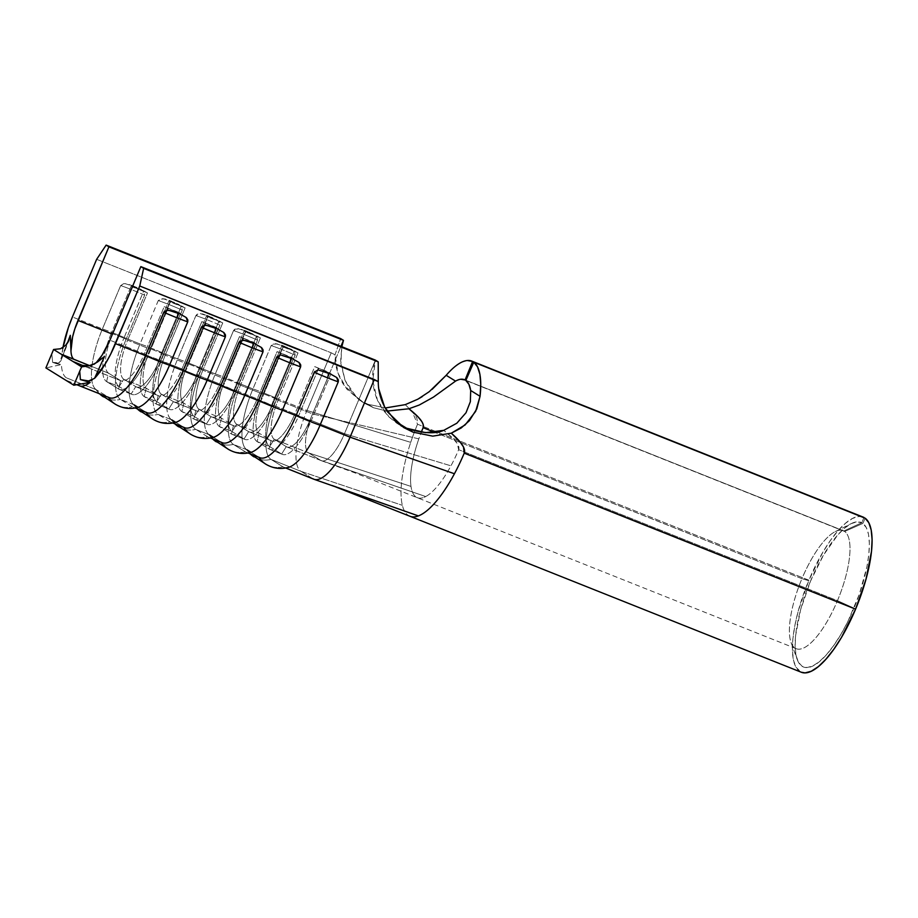 <?xml version="1.0" encoding="UTF-8"?>
<svg xmlns="http://www.w3.org/2000/svg" width="918" height="918" viewBox="0 0 918 918"><rect width="100%" height="100%" fill="white"/><g stroke="black" fill="none" stroke-linecap="round" stroke-linejoin="round"><path stroke-width="0.69" stroke-dasharray="4.59 3.44" d="M144.654 295.137A23.925 1.297 22.8 0 0 131.458 289.606A4.28 1.388 111.7 0 1 134.235 286.37A4.28 1.388 111.7 0 1 134.303 286.405L140.97 289.342L143.839 291.614L144.654 295.137L126.432 338.501A23.925 1.297 22.8 0 0 113.224 332.97L131.458 289.606A23.925 1.297 -157.2 0 1 144.654 295.137L126.432 338.501L140.052 343.929A55.677 18.062 -68.3 0 0 134.074 404.815L120.453 399.387A55.677 18.062 111.7 0 1 126.432 338.501L140.052 343.929L158.275 300.565L159.571 299.165L165.056 298.935L178.608 304.34L181.466 306.612L182.28 310.135A23.925 1.297 22.8 0 0 169.084 304.604A4.28 1.388 111.7 0 1 171.861 301.368A4.28 1.388 111.7 0 1 171.941 301.402A4.28 1.388 -68.3 0 0 171.861 301.368A4.28 1.388 -68.3 0 0 169.084 304.604A23.925 1.297 -157.2 0 1 182.28 310.135L164.058 353.499A23.925 1.297 22.8 0 0 150.862 347.968L169.084 304.604L150.862 347.968A23.925 1.297 -157.2 0 1 164.058 353.499L177.679 358.927A55.677 18.062 -68.3 0 0 171.7 419.813L158.08 414.385A55.677 18.062 111.7 0 1 164.058 353.499L177.679 358.927L195.913 315.562L197.209 314.163L202.683 313.933L216.235 319.338L219.104 321.61L219.918 325.133A23.925 1.297 22.8 0 0 206.711 319.602A4.28 1.388 111.7 0 1 209.488 316.366A4.28 1.388 111.7 0 1 209.568 316.412A4.28 1.388 -68.3 0 0 209.488 316.366A4.28 1.388 -68.3 0 0 206.711 319.602A23.925 1.297 -157.2 0 1 219.918 325.133L201.685 368.497A23.925 1.297 22.8 0 0 188.488 362.966L206.711 319.602L188.488 362.966A23.925 1.297 -157.2 0 1 201.685 368.497L215.317 373.924A55.677 18.062 -68.3 0 0 209.338 434.811L195.706 429.383A55.677 18.062 111.7 0 1 201.685 368.497L215.317 373.924L233.539 330.56L234.836 329.16L240.321 328.942L253.861 334.336L256.73 336.608L257.545 340.13A23.925 1.297 22.8 0 0 244.349 334.611A4.28 1.388 111.7 0 1 247.126 331.364A4.28 1.388 111.7 0 1 247.194 331.409A4.28 1.388 -68.3 0 0 247.126 331.364A4.28 1.388 -68.3 0 0 244.349 334.611A23.925 1.297 -157.2 0 1 257.545 340.13L239.323 383.494A23.925 1.297 22.8 0 0 226.115 377.964L244.349 334.611L226.115 377.964A23.925 1.297 -157.2 0 1 239.323 383.494L252.943 388.922A55.677 18.062 -68.3 0 0 246.965 449.809L233.344 444.381A55.677 18.062 111.7 0 1 239.323 383.494L252.943 388.922L271.166 345.558L272.462 344.17L277.947 343.94L291.499 349.333L294.357 351.605L295.171 355.128A23.925 1.297 22.8 0 0 281.975 349.609A4.28 1.388 111.7 0 1 284.752 346.361A4.28 1.388 111.7 0 1 284.832 346.407A4.28 1.388 -68.3 0 0 284.752 346.361A4.28 1.388 -68.3 0 0 281.975 349.609A23.925 1.297 -157.2 0 1 295.171 355.128L276.949 398.492A23.925 1.297 22.8 0 0 263.753 392.973L281.975 349.609L263.753 392.973A23.925 1.297 -157.2 0 1 276.949 398.492L306.968 410.461A55.677 18.062 -68.3 0 0 300.989 471.347L270.971 459.379A55.677 18.062 111.7 0 1 276.949 398.492L306.968 410.461L410.713 442.361A83.504 27.081 111.7 0 1 417.541 424.219L808.896 580.21A83.504 27.081 -68.3 0 0 801.322 672.251M186.951 318.328L184.093 316.056L177.403 313.107L180.8 314.484M224.589 333.326L221.72 331.054L215.042 328.105L218.427 329.482M262.215 348.324L259.358 346.052L252.668 343.114L256.065 344.479M299.842 363.321L296.984 361.049L290.295 358.112L293.691 359.477M337.48 378.331L334.611 376.047L327.933 373.11L331.318 374.475M403.69 427.547L389.094 417.059L377.539 400.535C371.847 386.662 371.136 373.19 375.416 360.12L344.479 433.698L450.945 465.828A63.526 20.609 111.7 0 1 425.722 496.546L320.692 460.366L425.722 496.546A63.526 20.609 111.7 0 1 417.334 497.682A63.526 20.609 111.7 0 1 411.012 486.425L308.723 452.953L411.012 486.425A63.526 20.609 111.7 0 1 418.826 438.861L312.556 413.915L340.945 346.373L312.556 413.915L278.131 400.202L312.556 413.915A35.687 11.578 -68.3 0 0 308.723 452.953L274.298 439.229L308.723 452.953L320.692 460.366L286.267 446.653L320.692 460.366A35.687 11.578 -68.3 0 0 321.575 460.767A35.687 11.578 -68.3 0 0 344.479 433.698L310.054 419.974A35.687 11.578 111.7 0 1 286.864 446.951A35.687 11.578 111.7 0 1 286.267 446.653L274.298 439.229A35.687 11.578 111.7 0 1 278.131 400.202L298.017 352.891L282.813 346.832L262.938 394.143L240.505 385.204L262.938 394.143A35.687 11.578 -68.3 0 0 259.106 433.17L236.672 424.231L259.106 433.17L271.074 440.594L248.64 431.644L271.074 440.594A35.687 11.578 -68.3 0 0 271.671 440.892A35.687 11.578 -68.3 0 0 294.862 413.926L272.428 404.976A35.687 11.578 111.7 0 1 249.237 431.953A35.687 11.578 111.7 0 1 248.64 431.644L236.672 424.231A35.687 11.578 111.7 0 1 240.505 385.204L260.391 337.893L245.186 331.834L225.3 379.145L202.867 370.206L225.3 379.145A35.687 11.578 -68.3 0 0 221.468 418.172L199.034 409.233L221.468 418.172L233.447 425.596L211.014 416.646L233.447 425.596A35.687 11.578 -68.3 0 0 234.033 425.895A35.687 11.578 -68.3 0 0 257.224 398.917L234.801 389.978A35.687 11.578 111.7 0 1 211.61 416.956A35.687 11.578 111.7 0 1 211.014 416.646L199.034 409.233A35.687 11.578 111.7 0 1 202.867 370.206L222.753 322.895L207.56 316.836L187.674 364.148L165.24 355.197L187.674 364.148A35.687 11.578 -68.3 0 0 183.841 403.174L161.407 394.235L183.841 403.174L195.809 410.587L173.376 401.648L195.809 410.587A35.687 11.578 -68.3 0 0 196.406 410.897A35.687 11.578 -68.3 0 0 219.597 383.919L197.163 374.98A35.687 11.578 111.7 0 1 173.972 401.946A35.687 11.578 111.7 0 1 173.376 401.648L161.407 394.235A35.687 11.578 111.7 0 1 165.24 355.197L185.126 307.897L169.922 301.838L150.047 349.138L127.613 340.199A35.687 11.578 -68.3 0 0 123.781 379.237L119.133 386.593L106.591 381.59A44.248 14.355 111.7 0 1 111.342 333.188L112.409 334.141L111.342 333.188A44.248 14.355 -68.3 0 0 106.591 381.59L118.56 389.002L131.113 394.006L119.133 386.593L131.113 394.006L135.749 386.65L123.781 379.237A35.687 11.578 111.7 0 1 127.613 340.199L150.047 349.138A35.687 11.578 -68.3 0 0 146.214 388.176L123.781 379.237L119.133 386.593L106.591 381.59L108.576 373.178L120.556 380.591L118.56 389.002L131.113 394.006A44.248 14.355 -68.3 0 0 131.848 394.384A44.248 14.355 -68.3 0 0 160.604 360.935A44.248 14.355 111.7 0 1 131.113 394.006L135.749 386.65L123.781 379.237L146.214 388.176L158.183 395.589L135.749 386.65A35.687 11.578 -68.3 0 0 159.537 359.982L148.062 355.932A44.248 14.355 111.7 0 1 119.306 389.381A44.248 14.355 111.7 0 1 118.56 389.002A44.248 14.355 -68.3 0 0 148.062 355.932L144.333 353.923L164.219 306.623L180.49 313.635L160.604 360.935L180.49 313.635L179.423 312.682L159.537 359.982A35.687 11.578 111.7 0 1 136.346 386.948A35.687 11.578 111.7 0 1 135.749 386.65L158.183 395.589A35.687 11.578 -68.3 0 0 158.78 395.899A35.687 11.578 -68.3 0 0 181.971 368.921L148.062 355.932L167.248 310.273L148.062 355.932L144.333 353.923A35.687 11.578 111.7 0 1 120.556 380.591L118.56 389.002L106.591 381.59L108.576 373.178A35.687 11.578 111.7 0 1 111.204 337.124A35.687 11.578 -68.3 0 0 108.576 373.178L89.528 365.582L108.576 373.178L120.556 380.591L86.131 366.879A35.687 11.578 111.7 0 0 86.717 367.177A35.687 11.578 111.7 0 0 93.67 365.031L96.069 362.862A35.687 11.578 111.7 0 1 93.67 365.031A35.687 11.578 111.7 0 1 86.728 367.177A35.687 11.578 111.7 0 1 86.131 366.879L120.556 380.591A35.687 11.578 -68.3 0 0 121.142 380.89A35.687 11.578 -68.3 0 0 144.333 353.923L109.919 340.199L144.333 353.923L164.219 306.623L179.423 312.682L159.537 359.982L181.971 368.921L201.857 321.621L217.05 327.68L197.163 374.98L219.597 383.919L239.483 336.619L254.676 342.678L234.801 389.978L257.224 398.917L277.11 351.617L292.314 357.676L272.428 404.976L294.862 413.926L314.748 366.615L329.941 372.674L310.054 419.974L344.479 433.698L450.945 465.828A63.526 20.609 111.7 0 0 458.644 449.682L457.267 443.589L453.251 438.689L443.761 430.347C455.294 439.412 460.262 445.861 458.644 449.682L837.457 600.682A63.526 20.609 -68.3 0 0 844.675 531.465L862.874 523.409L866.34 527.666L868.531 534.414L869.369 543.399L868.83 554.3L866.936 566.716L859.374 594.141L847.704 621.865L840.819 634.533L833.601 645.664L826.338 654.844L819.292 661.706L812.751 665.998L806.968 667.547L802.137 666.296L798.476 662.291L796.113 655.681L795.126 646.731L795.573 635.784L800.634 609.632L810.491 581.197L823.446 555.195L837.698 535.022L844.663 528.091L851.147 523.639L856.942 521.849L861.807 522.755L863.872 517.695L861.807 522.755L843.871 530.971L465.931 380.327L843.871 530.971A63.526 20.609 -68.3 0 0 843.217 530.673A63.526 20.609 -68.3 0 0 801.942 578.673L434.616 432.263L801.942 578.673A63.526 20.609 111.7 0 1 835.231 531.625A63.526 20.609 111.7 0 1 843.871 530.971L861.807 522.755A77.8 25.234 -68.3 0 0 851.261 523.581A77.8 25.234 -68.3 0 0 810.491 581.197L801.942 578.673A63.526 20.609 -68.3 0 0 796.181 648.682A63.526 20.609 -68.3 0 0 837.457 600.682A63.526 20.609 111.7 0 1 791.041 642.497A63.526 20.609 111.7 0 1 801.942 578.673L810.491 581.197A77.8 25.234 -68.3 0 0 797.145 659.365A77.8 25.234 -68.3 0 0 853.992 608.152L837.457 600.682L458.644 449.682A63.526 20.609 111.7 0 1 450.945 465.828A63.526 20.609 111.7 0 1 425.722 496.546A63.526 20.609 111.7 0 1 417.369 497.694A63.526 20.609 111.7 0 1 411.012 486.425A63.526 20.609 111.7 0 1 418.826 438.861A63.526 20.609 111.7 0 1 421.259 432.286A63.526 20.609 111.7 0 0 418.826 438.861L312.556 413.915A35.687 11.578 -68.3 0 0 308.723 452.953L320.692 460.366A35.687 11.578 -68.3 0 0 321.289 460.664A35.687 11.578 -68.3 0 0 344.479 433.698L375.416 360.12L372.765 380.66L377.539 400.535L382.531 409.336L389.094 417.059L396.932 423.336L405.905 428.075M409.967 516.26A83.504 27.081 111.7 0 1 402.371 505.336A83.504 27.081 111.7 0 1 410.713 442.361A83.504 27.081 -68.3 0 0 402.371 505.336A83.504 27.081 -68.3 0 0 409.91 516.237M92.064 380.098L94.554 378.342M68.276 341.645L68.85 340.498M67.416 343.068L60.898 360.797L59.177 362.725L52.67 362.426L51.787 353.889L52.67 362.426L56.308 363.287L59.177 362.725L67.416 343.068M69.55 338.868L60.898 360.797M62.952 347.589L61.563 357.905A55.677 18.062 111.7 0 1 62.952 347.589M57.157 363.872L52.67 362.426L61.437 364.595L57.157 363.872M66.429 377.849A55.677 18.062 111.7 0 1 61.437 364.595L45.9 367.911L61.437 364.595A55.677 18.062 -68.3 0 0 66.429 377.849L96.447 389.817L66.429 377.849M137.034 287.495L124.986 283.57L120.648 285.567A23.925 1.297 -157.2 0 1 131.458 289.606A23.925 1.297 22.8 0 0 120.648 285.567L102.426 328.931A23.925 1.297 -157.2 0 1 113.224 332.97A23.925 1.297 22.8 0 0 102.426 328.931L72.407 316.962L102.426 328.931A55.677 18.062 -68.3 0 0 91.777 380.224A55.677 18.062 -68.3 0 0 96.447 389.817A23.925 22.594 121.8 0 0 99.614 393.822A23.925 22.594 -58.2 0 1 96.447 389.817A55.677 18.062 111.7 0 1 93.82 386.948A55.677 18.062 111.7 0 1 102.426 328.931L120.648 285.567L123.746 283.616L127.43 283.937L134.303 286.405A4.28 1.388 -68.3 0 0 134.235 286.37A4.28 1.388 -68.3 0 0 131.458 289.606L113.224 332.97A23.925 1.297 -157.2 0 1 126.432 338.501A55.677 18.062 -68.3 0 0 120.453 399.387L132.422 406.8L146.042 412.228L138.125 407.328L146.042 412.228A55.677 18.062 -68.3 0 0 146.972 412.698M108.496 397.368A23.925 22.594 -58.2 0 1 108.416 397.23L65.35 379.96L108.416 397.23L96.447 389.817L108.416 397.23A55.677 18.062 -68.3 0 0 109.345 397.701M174.661 302.504L162.612 298.568L158.275 300.565A23.925 1.297 -157.2 0 1 169.084 304.604A23.925 1.297 22.8 0 0 158.275 300.565L140.052 343.929A23.925 1.297 -157.2 0 1 150.862 347.968A23.925 1.297 22.8 0 0 140.052 343.929A55.677 18.062 111.7 0 0 131.446 401.946A55.677 18.062 111.7 0 0 134.074 404.815A23.925 22.594 121.8 0 0 137.241 408.82A23.925 22.594 -58.2 0 1 134.074 404.815L120.453 399.387L132.422 406.8L146.042 412.228A23.925 22.594 -58.2 0 0 146.123 412.366M138.285 407.271A55.677 18.062 111.7 0 1 133.351 407.271A55.677 18.062 111.7 0 1 132.422 406.8A55.677 18.062 -68.3 0 0 138.285 407.271M212.287 317.502L200.25 313.566L195.913 315.562A23.925 1.297 -157.2 0 1 206.711 319.602A23.925 1.297 22.8 0 0 195.913 315.562L177.679 358.927A23.925 1.297 -157.2 0 1 188.488 362.966A23.925 1.297 22.8 0 0 177.679 358.927A55.677 18.062 111.7 0 0 169.073 416.944A55.677 18.062 111.7 0 0 171.7 419.813A23.925 22.594 121.8 0 0 174.868 423.818A23.925 22.594 -58.2 0 1 171.7 419.813L158.08 414.385L170.048 421.798L183.68 427.237L175.751 422.326L183.68 427.237A55.677 18.062 -68.3 0 0 184.598 427.696M153.134 419.331A23.925 22.594 121.8 0 0 170.048 421.798A55.677 18.062 -68.3 0 0 175.912 422.269A55.677 18.062 111.7 0 1 170.977 422.269A55.677 18.062 111.7 0 1 170.048 421.798L183.68 427.237A23.925 22.594 -58.2 0 0 183.761 427.363M287.552 347.497L275.503 343.561L271.166 345.558A23.925 1.297 -157.2 0 1 281.975 349.609A23.925 1.297 22.8 0 0 271.166 345.558L252.943 388.922A23.925 1.297 -157.2 0 1 263.753 392.973A23.925 1.297 22.8 0 0 252.943 388.922A55.677 18.062 111.7 0 0 244.337 446.94A55.677 18.062 111.7 0 0 246.965 449.809A23.925 22.594 121.8 0 0 250.132 453.825A23.925 22.594 -58.2 0 1 246.965 449.809L233.344 444.381L245.313 451.805L258.933 457.233L251.016 452.322L258.933 457.233A55.677 18.062 -68.3 0 0 259.863 457.703M295.171 355.128L276.949 398.492A55.677 18.062 -68.3 0 0 270.971 459.379A23.925 22.594 -58.2 0 1 254.056 456.912A23.925 22.594 -58.2 0 1 253.965 456.854A23.925 22.594 121.8 0 0 270.971 459.379L282.939 466.803A23.925 22.594 -58.2 0 1 266.025 464.324A23.925 22.594 121.8 0 0 282.939 466.803A55.677 18.062 -68.3 0 0 288.803 467.273A55.677 18.062 111.7 0 1 283.869 467.273A55.677 18.062 111.7 0 1 282.939 466.803L312.958 478.76L300.989 471.347L270.971 459.379L282.939 466.803L312.958 478.76A55.677 18.062 -68.3 0 0 313.887 479.23M257.545 340.13L239.323 383.494A55.677 18.062 -68.3 0 0 233.344 444.381A23.925 22.594 -58.2 0 1 216.43 441.914A23.925 22.594 -58.2 0 1 216.338 441.856A23.925 22.594 121.8 0 0 233.344 444.381L245.313 451.805A23.925 22.594 -58.2 0 1 228.398 449.327A23.925 22.594 121.8 0 0 245.313 451.805A55.677 18.062 -68.3 0 0 251.176 452.276A55.677 18.062 111.7 0 1 246.242 452.264A55.677 18.062 111.7 0 1 245.313 451.805L258.933 457.233A23.925 22.594 -58.2 0 0 259.014 457.359M249.925 332.5L237.877 328.564L233.539 330.56A23.925 1.297 -157.2 0 1 244.349 334.611A23.925 1.297 22.8 0 0 233.539 330.56L215.317 373.924A23.925 1.297 -157.2 0 1 226.115 377.964A23.925 1.297 22.8 0 0 215.317 373.924A55.677 18.062 111.7 0 0 206.711 431.942A55.677 18.062 111.7 0 0 209.338 434.811A23.925 22.594 121.8 0 0 212.506 438.827A23.925 22.594 -58.2 0 1 209.338 434.811L195.706 429.383L207.686 436.796L221.307 442.235L213.378 437.324L221.307 442.235A55.677 18.062 -68.3 0 0 222.236 442.705M190.772 434.329A23.925 22.594 121.8 0 0 207.686 436.796A55.677 18.062 -68.3 0 0 213.55 437.278A55.677 18.062 111.7 0 1 208.615 437.266A55.677 18.062 111.7 0 1 207.686 436.796L221.307 442.235A23.925 22.594 -58.2 0 0 221.387 442.361M86.131 366.879L83.171 365.662L86.131 366.879M844.675 531.465L465.862 380.477L844.675 531.465A63.526 20.609 111.7 0 1 837.457 600.682L853.992 608.152A77.8 25.234 -68.3 0 0 862.874 523.409L865.135 518.188L862.874 523.409L844.675 531.465M863.161 517.098A83.504 27.081 -68.3 0 0 808.896 580.21L417.541 424.219L412.079 411.344L405.24 404.654L419.618 398.205M422.234 396.61L432.126 389.358M467.273 360.51L460.928 362.576L453.802 367.567L446.182 375.301M455.546 381.108L460.733 379.249M862.323 516.823L858.732 516.501L852.524 518.441L845.558 523.214L838.088 530.65L830.411 540.472L822.803 552.303L808.896 580.21L798.316 610.734L794.885 625.353L792.888 638.802L792.406 650.552L793.462 660.157L795.998 667.248L801.23 672.217M312.958 478.76L332.259 485.565L312.958 478.76L300.989 471.347L402.371 505.336L300.989 471.347A55.677 18.062 111.7 0 1 306.968 410.461L331.203 352.81L335.024 354.796L337.985 373.098L346.683 388.945L360.166 400.569M405.24 404.654L412.09 411.344L416.898 418.149L417.541 424.219A83.504 27.081 -68.3 0 0 410.713 442.361L306.968 410.461L331.203 352.81L335.024 354.796L340.693 338.604L335.024 354.796C334.818 364.951 337.652 374.877 343.527 384.573L359.11 399.927L368.084 404.322L385.652 407.913L368.084 404.322L373.672 407.787L363.643 402.715L356.069 396.599L349.827 389.106L345.053 380.419L340.658 360.808L341.817 346.717L340.842 363.574L345.053 380.419L356.069 396.599L364.698 403.392L359.11 399.927M368.084 404.322L373.672 407.787L386.983 411.103L373.672 407.787L364.698 403.392M127.613 340.199L147.5 292.899L132.341 286.852L147.5 292.899L127.613 340.199L123.884 338.191L127.613 340.199M96.642 259.312L331.203 352.81L96.642 259.312M182.28 310.135L164.058 353.499A55.677 18.062 -68.3 0 0 158.08 414.385L170.048 421.798A23.925 22.594 -58.2 0 1 153.042 419.274M219.918 325.133L201.685 368.497A55.677 18.062 -68.3 0 0 195.706 429.383L207.686 436.796A23.925 22.594 -58.2 0 1 190.68 434.271M234.801 389.978L235.869 390.93L255.743 343.63L254.676 342.678L234.801 389.978L235.869 390.93L219.597 383.919L239.483 336.619L255.743 343.63L235.869 390.93A44.248 14.355 111.7 0 1 206.366 424.001L211.014 416.646A35.687 11.578 -68.3 0 0 234.801 389.978M242.513 340.28L223.315 385.939L242.513 340.28M195.809 410.587L193.824 419.01A44.248 14.355 -68.3 0 0 223.315 385.939L219.597 383.919A35.687 11.578 111.7 0 1 195.809 410.587L193.824 419.01L206.366 424.001A44.248 14.355 -68.3 0 0 207.112 424.38A44.248 14.355 -68.3 0 0 235.869 390.93L223.315 385.939A44.248 14.355 111.7 0 1 194.559 419.377A44.248 14.355 111.7 0 1 193.824 419.01L181.856 411.585L183.841 403.174L195.809 410.587M199.034 409.233L194.398 416.588L206.366 424.001L211.014 416.646L199.034 409.233L194.398 416.588L181.856 411.585L193.824 419.01L206.366 424.001L194.398 416.588A44.248 14.355 111.7 0 1 199.149 368.187L202.867 370.206A35.687 11.578 -68.3 0 0 199.034 409.233M187.674 364.148L186.606 363.184A44.248 14.355 -68.3 0 0 181.856 411.585L183.841 403.174A35.687 11.578 111.7 0 1 187.674 364.148L207.56 316.836L206.493 315.884L219.035 320.887L199.149 368.187A44.248 14.355 -68.3 0 0 194.398 416.588L181.856 411.585A44.248 14.355 111.7 0 1 186.606 363.184L199.149 368.187L186.606 363.184L206.493 315.884L186.606 363.184L187.674 364.148M222.753 322.895L202.867 370.206L199.149 368.187L219.035 320.887L222.753 322.895L206.493 315.884L222.753 322.895M255.743 343.63L239.483 336.619L255.743 343.63M178.712 426.859A23.925 22.594 121.8 0 0 195.706 429.383A23.925 22.594 -58.2 0 1 178.792 426.916A23.925 22.594 -58.2 0 1 178.712 426.859M272.428 404.976L273.495 405.94L293.381 358.628L292.314 357.676L272.428 404.976L273.495 405.94L257.224 398.917L277.11 351.617L293.381 358.628L273.495 405.94A44.248 14.355 111.7 0 1 244.004 438.999L248.64 431.644A35.687 11.578 -68.3 0 0 272.428 404.976M280.139 355.277L260.953 400.936L280.139 355.277M233.447 425.596L231.451 434.007A44.248 14.355 -68.3 0 0 260.953 400.936L257.224 398.917A35.687 11.578 111.7 0 1 233.447 425.596L231.451 434.007L244.004 438.999A44.248 14.355 -68.3 0 0 244.739 439.378A44.248 14.355 -68.3 0 0 273.495 405.94L260.953 400.936A44.248 14.355 111.7 0 1 232.197 434.375A44.248 14.355 111.7 0 1 231.451 434.007L219.482 426.583L221.468 418.172L233.447 425.596M236.672 424.231L232.024 431.586L244.004 438.999L248.64 431.644L236.672 424.231L232.024 431.586L219.482 426.583L231.451 434.007L244.004 438.999L232.024 431.586A44.248 14.355 111.7 0 1 236.775 383.185L240.505 385.204A35.687 11.578 -68.3 0 0 236.672 424.231M225.3 379.145L224.233 378.193A44.248 14.355 -68.3 0 0 219.482 426.583L221.468 418.172A35.687 11.578 111.7 0 1 225.3 379.145L245.186 331.834L244.119 330.882L256.661 335.885L236.775 383.185A44.248 14.355 -68.3 0 0 232.024 431.586L219.482 426.583A44.248 14.355 111.7 0 1 224.233 378.193L236.775 383.185L224.233 378.193L244.119 330.882L224.233 378.193L225.3 379.145M260.391 337.893L240.505 385.204L236.775 383.185L256.661 335.885L260.391 337.893L244.119 330.882L260.391 337.893M293.381 358.628L277.11 351.617L293.381 358.628M310.054 419.974L311.122 420.937L331.008 373.626L329.941 372.674L310.054 419.974L311.122 420.937L294.862 413.926L314.748 366.615L331.008 373.626L311.122 420.937A44.248 14.355 111.7 0 1 281.631 454.008L286.267 446.653A35.687 11.578 -68.3 0 0 310.054 419.974M317.777 370.275L298.579 415.934L317.777 370.275M271.074 440.594L269.089 449.005A44.248 14.355 -68.3 0 0 298.579 415.934L294.862 413.926A35.687 11.578 111.7 0 1 271.074 440.594L269.089 449.005L281.631 454.008A44.248 14.355 -68.3 0 0 282.365 454.376A44.248 14.355 -68.3 0 0 311.122 420.937L298.579 415.934A44.248 14.355 111.7 0 1 269.823 449.372A44.248 14.355 111.7 0 1 269.089 449.005L257.109 441.581L259.106 433.17L271.074 440.594M274.298 439.229L269.662 446.584L281.631 454.008L286.267 446.653L274.298 439.229L269.662 446.584L257.109 441.581L269.089 449.005L281.631 454.008L269.662 446.584A44.248 14.355 111.7 0 1 274.413 398.183L278.131 400.202A35.687 11.578 -68.3 0 0 274.298 439.229M262.938 394.143L261.871 393.191A44.248 14.355 -68.3 0 0 257.109 441.581L259.106 433.17A35.687 11.578 111.7 0 1 262.938 394.143L282.813 346.832L281.746 345.879L294.299 350.883L274.413 398.183A44.248 14.355 -68.3 0 0 269.662 446.584L257.109 441.581A44.248 14.355 111.7 0 1 261.871 393.191L274.413 398.183L261.871 393.191L281.746 345.879L261.871 393.191L262.938 394.143M298.017 352.891L278.131 400.202L274.413 398.183L294.299 350.883L298.017 352.891L281.746 345.879L298.017 352.891M331.008 373.626L314.748 366.615L331.008 373.626M197.163 374.98L198.231 375.932L218.117 328.633L217.05 327.68L197.163 374.98L198.231 375.932L185.688 370.941L181.971 368.921L201.857 321.621L218.117 328.633L198.231 375.932A44.248 14.355 111.7 0 1 168.74 409.003L173.376 401.648A35.687 11.578 -68.3 0 0 197.163 374.98M204.886 325.282L185.688 370.941L204.886 325.282M158.183 395.589L156.198 404A44.248 14.355 -68.3 0 0 185.688 370.941L181.971 368.921A35.687 11.578 111.7 0 1 158.183 395.589L156.198 404L168.74 409.003A44.248 14.355 -68.3 0 0 169.474 409.382A44.248 14.355 -68.3 0 0 198.231 375.932L185.688 370.941A44.248 14.355 111.7 0 1 156.932 404.379A44.248 14.355 111.7 0 1 156.198 404L144.218 396.587L146.214 388.176L158.183 395.589M161.407 394.235L156.771 401.591L168.74 409.003L173.376 401.648L161.407 394.235L156.771 401.591L144.218 396.587L156.198 404L168.74 409.003L156.771 401.591A44.248 14.355 111.7 0 1 161.522 353.189L165.24 355.197A35.687 11.578 -68.3 0 0 161.407 394.235M150.047 349.138L148.98 348.186A44.248 14.355 -68.3 0 0 144.218 396.587L146.214 388.176A35.687 11.578 111.7 0 1 150.047 349.138L169.922 301.838L168.855 300.886L181.408 305.889L161.522 353.189A44.248 14.355 -68.3 0 0 156.771 401.591L144.218 396.587A44.248 14.355 111.7 0 1 148.98 348.186L161.522 353.189L148.98 348.186L168.855 300.886L148.98 348.186L150.047 349.138M185.126 307.897L165.24 355.197L161.522 353.189L181.408 305.889L185.126 307.897L168.855 300.886L185.126 307.897M218.117 328.633L201.857 321.621L218.117 328.633M119.133 386.593A44.248 14.355 111.7 0 1 123.884 338.191A44.248 14.355 -68.3 0 0 119.133 386.593M111.342 333.188L123.884 338.191L111.342 333.188L131.228 285.888L143.77 290.88L123.884 338.191L143.77 290.88L147.5 292.899L131.228 285.888L111.342 333.188M132.295 286.841L131.228 285.888L132.295 286.841M180.49 313.635L164.219 306.623L180.49 313.635M141.074 411.861A23.925 22.594 121.8 0 0 158.08 414.385A23.925 22.594 -58.2 0 1 141.165 411.918A23.925 22.594 -58.2 0 1 141.074 411.861M115.507 404.333A23.925 22.594 121.8 0 0 132.422 406.8A23.925 22.594 -58.2 0 1 115.507 404.333M103.447 396.863A23.925 22.594 121.8 0 0 120.453 399.387A23.925 22.594 -58.2 0 1 103.539 396.909A23.925 22.594 -58.2 0 1 103.447 396.863M470.349 401.705L470.693 390.494M398.102 424.082L400.982 425.745M81.61 366.844L88.277 366.007M99.098 360.763L97.239 362.22M78.397 385.273A55.677 18.062 -68.3 0 0 79.327 385.744M319.671 370.367L317.387 370.31M282.044 355.369L279.76 355.312M281.952 345.26L284.832 346.407M244.314 330.262L247.194 331.409M206.688 315.264L209.568 316.412M169.061 300.266L171.941 301.402M131.423 285.268L134.303 286.405M791.041 642.497L797.145 659.365M835.231 531.625L851.261 523.581M796.181 648.682L355.255 472.988L321.495 460.744M843.217 530.673L464.405 379.673M135.175 407.994L133.351 407.271M172.802 423.003L170.977 422.269M246.242 452.264L248.067 452.999M285.693 467.996L283.869 467.273M208.615 437.266L210.44 438.001M136.346 386.948L158.78 395.899M121.142 380.89L86.728 367.177M173.972 401.946L196.406 410.897M286.864 446.951L321.289 460.664M271.671 440.892L249.237 431.953M234.033 425.895L211.61 416.956M194.559 419.377L207.112 424.38M174.512 423.68L169.222 417.197M232.197 434.375L244.739 439.378M269.823 449.372L282.365 454.376M156.932 404.379L169.474 409.382M119.306 389.381L131.848 394.384M212.15 438.678L206.86 432.194M249.776 453.676L244.486 447.192M136.885 408.682L131.595 402.199M99.259 393.684L93.969 387.201M86.717 367.166L82.046 365.364M76.745 384.711L73.52 383.472L81.025 383.976"/><path stroke-width="1.38" d="M177.507 313.153L177.403 313.107A4.28 1.388 111.7 0 1 176.944 317.789A23.925 1.297 22.8 0 0 187.754 321.839L186.102 317.444L180.8 314.484M215.133 328.151L215.042 328.105A4.28 1.388 111.7 0 1 214.582 332.798A23.925 1.297 22.8 0 0 225.38 336.837L223.728 332.454L218.427 329.482M252.771 343.148L252.668 343.114A4.28 1.388 111.7 0 1 252.209 347.796A23.925 1.297 22.8 0 0 263.018 351.835L261.355 347.452L256.065 344.479M290.398 358.146L290.295 358.112A4.28 1.388 111.7 0 1 289.836 362.794A23.925 1.297 22.8 0 0 300.645 366.833L298.993 362.449L293.691 359.477M328.024 373.144L327.933 373.11A4.28 1.388 111.7 0 1 327.474 377.791A23.925 1.297 22.8 0 0 338.272 381.831L336.619 377.447L331.318 374.475M461.192 427.983L451.3 433.181C461.697 442.269 466.011 448.925 464.233 453.148L855.587 609.139A83.504 27.081 -68.3 0 0 865.135 518.188L473.78 362.197A83.504 27.081 111.7 0 1 480.057 396.301L476.786 408.9L469.396 420.696L461.192 427.983M409.967 516.26L801.322 672.251A83.504 27.081 -68.3 0 0 855.587 609.139L464.233 453.148A83.504 27.081 111.7 0 1 454.433 473.745A83.504 27.081 111.7 0 1 418.39 515.905A83.504 27.081 111.7 0 1 409.967 516.26L332.282 485.576L418.39 515.905A83.504 27.081 -68.3 0 0 454.433 473.745A83.504 27.081 -68.3 0 0 464.233 453.148L463.498 447.02L460.021 441.868L451.3 433.181L432.745 436.142L412.997 432.149L395.887 421.649L384.573 406.949L378.836 389.106M432.126 389.358L446.182 375.301L455.546 381.108L433.445 397.115L419.228 405.033L408.923 408.762L418.034 416.864L421.855 421.637L423.187 424.483L423.129 427.685A63.526 20.609 111.7 0 0 421.259 432.286A63.526 20.609 111.7 0 1 423.129 427.685L434.616 432.263L423.129 427.685C424.736 423.852 420.008 417.541 408.923 408.762L419.228 405.033L433.445 397.115L455.546 381.108A63.526 20.609 111.7 0 1 464.405 379.673A63.526 20.609 111.7 0 1 465.059 379.983L465.931 380.327L465.059 379.983L472.609 361.474L863.964 517.465A83.504 27.081 -68.3 0 0 863.161 517.098L471.806 361.107A83.504 27.081 111.7 0 1 472.609 361.474L862.323 516.823M164.299 311.443L145.526 355.633L115.507 343.665A55.677 18.062 111.7 0 1 94.554 378.342L88.598 380.947L80.394 379.593L79.728 371.193L73.83 385.216L45.9 367.911L53.588 349.483L45.9 367.911L73.83 385.216L79.728 371.193L80.371 379.604L88.598 380.947L92.064 380.098M97.239 362.22L104.491 356.505L94.554 378.342L104.491 356.505L94.91 363.597L88.277 366.007L81.61 366.844L79.717 371.193L81.61 366.844L60.978 354.061L89.528 365.582L74.163 359.454A35.687 11.578 111.7 0 1 70.961 350.963L72.579 336.963L74.874 328.759L108.921 246.839L106.132 245.106L96.642 259.312L72.407 316.962L68.299 327.726L62.768 348.645M81.679 366.833L72.981 361.497L83.171 365.662L72.981 361.497L53.588 349.483L60.531 348.76L65.626 345.363L68.276 341.645M68.85 340.498L65.626 345.363L60.531 348.76L53.588 349.483L60.978 354.061L74.163 359.454A35.687 11.578 111.7 0 1 70.961 350.963L70.296 335.322L67.416 343.068L70.296 335.322L70.961 350.963A35.687 11.578 111.7 0 1 77.996 320.428L112.409 334.141A35.687 11.578 -68.3 0 0 111.204 337.124A35.687 11.578 111.7 0 1 112.409 334.141L77.996 320.428L108.921 246.839L343.481 340.337L340.945 346.373L343.481 340.337L106.132 245.106L340.693 338.604L343.481 340.337L106.132 245.106L96.642 259.312L72.407 316.962A55.677 18.062 111.7 0 0 62.952 347.589M78.397 385.273A55.677 18.062 111.7 0 0 79.327 385.744A55.677 18.062 -68.3 0 0 90.171 382.393L73.83 385.216L90.171 382.393L80.382 379.593L90.171 382.393A55.677 18.062 111.7 0 1 79.327 385.744L109.345 397.701A55.677 18.062 -68.3 0 0 145.526 355.633L115.507 343.665L139.743 286.014L374.303 379.513L350.068 437.163L320.049 425.195L338.272 381.831L338.363 379.949L337.147 377.952M285.693 467.996L313.887 479.23A55.677 18.062 -68.3 0 0 350.068 437.163L320.049 425.195L338.272 381.831A23.925 1.297 -157.2 0 1 327.474 377.791A4.28 1.388 -68.3 0 0 327.933 373.11L319.338 370.321M314.817 371.434L296.044 415.624L282.423 410.197L300.645 366.833L300.725 364.951L299.52 362.954M248.067 452.999L259.863 457.703A55.677 18.062 -68.3 0 0 296.044 415.624L282.423 410.197L300.645 366.833A23.925 1.297 -157.2 0 1 289.836 362.794A4.28 1.388 -68.3 0 0 290.295 358.112L281.7 355.323M277.19 356.436L258.417 400.627L244.785 395.199L263.018 351.835L263.099 349.953L261.882 347.956M210.44 438.001L222.236 442.705A55.677 18.062 -68.3 0 0 258.417 400.627L244.785 395.199L263.018 351.835A23.925 1.297 -157.2 0 1 252.209 347.796A4.28 1.388 -68.3 0 0 252.668 343.114L244.073 340.326M239.552 341.439L220.779 385.629L207.158 380.201L225.38 336.837L225.472 334.955L224.256 332.959M172.802 423.003L184.598 427.696A55.677 18.062 -68.3 0 0 220.779 385.629L207.158 380.201L225.38 336.837A23.925 1.297 -157.2 0 1 214.582 332.798A4.28 1.388 -68.3 0 0 215.042 328.105L206.447 325.328M201.926 326.441L183.152 370.631L169.532 365.203L187.754 321.839L187.834 319.957L186.629 317.961M135.175 407.994L146.972 412.698A55.677 18.062 -68.3 0 0 183.152 370.631L169.532 365.203L187.754 321.839A23.925 1.297 -157.2 0 1 176.944 317.789A4.28 1.388 -68.3 0 0 177.403 313.107L168.809 310.33M138.125 407.328L134.074 404.815L138.125 407.328M169.532 365.203A55.677 18.062 111.7 0 1 138.285 407.271A55.677 18.062 -68.3 0 0 169.532 365.203A23.925 1.297 -157.2 0 1 145.526 355.633A23.925 1.297 22.8 0 0 169.532 365.203M175.751 422.326L171.7 419.813L175.751 422.326M207.158 380.201A55.677 18.062 111.7 0 1 175.912 422.269A55.677 18.062 -68.3 0 0 207.158 380.201A23.925 1.297 -157.2 0 1 183.152 370.631A23.925 1.297 22.8 0 0 207.158 380.201M251.016 452.322L246.965 449.809L251.016 452.322M282.423 410.197A55.677 18.062 111.7 0 1 251.176 452.276A55.677 18.062 -68.3 0 0 282.423 410.197A23.925 1.297 -157.2 0 1 258.417 400.627A23.925 1.297 22.8 0 0 282.423 410.197M320.049 425.195A55.677 18.062 111.7 0 1 288.803 467.273A55.677 18.062 -68.3 0 0 320.049 425.195A23.925 1.297 -157.2 0 1 296.044 415.624A23.925 1.297 22.8 0 0 320.049 425.195M213.378 437.324L209.338 434.811L213.378 437.324M244.785 395.199A55.677 18.062 111.7 0 1 213.55 437.278A55.677 18.062 -68.3 0 0 244.785 395.199A23.925 1.297 -157.2 0 1 220.779 385.629A23.925 1.297 22.8 0 0 244.785 395.199M400.982 425.745L412.997 432.149L403.69 427.547L387.476 411.849C381.245 401.935 378.182 391.848 378.273 381.59L139.743 286.014L143.644 268.354L378.205 361.841L375.416 360.12L140.844 266.622L109.919 340.199A35.687 11.578 111.7 0 1 96.069 362.862L102.059 355.22L109.919 340.199L140.844 266.622L378.205 361.841L378.273 381.59L374.303 379.513L350.068 437.163L454.433 473.745L350.068 437.163A55.677 18.062 111.7 0 1 314.312 479.38A55.677 18.062 111.7 0 1 312.958 478.76M801.23 672.217L805.109 672.894L811.328 671.23L818.351 666.629L825.902 659.262L833.705 649.405L841.45 637.459L855.587 609.139L866.053 579.097L871.515 551.362L872.1 539.658L871.193 530.007L868.841 522.767L865.135 518.188L473.78 362.197L465.862 380.477L468.891 384.298L470.693 390.494L480.057 396.301L480.745 384.263L479.896 374.326L477.544 366.879L473.78 362.197L465.862 380.477A63.526 20.609 111.7 0 1 470.693 390.494L470.349 401.705L466.011 412.744L456.82 423.221L443.761 430.347L456.82 423.221L466.011 412.744L470.349 401.705M405.24 404.654L385.652 407.913L405.24 404.654L417.897 399.169L429.222 391.699L446.182 375.301A83.504 27.081 111.7 0 1 471.806 361.107M419.136 398.469L422.234 396.61M460.733 379.249L465.059 379.983L472.609 361.474L467.273 360.51M409.91 516.237A83.504 27.081 -68.3 0 0 418.39 515.905L314.185 479.345M408.923 408.762L386.983 411.103L408.923 408.762M341.817 346.717L343.481 340.337L341.817 346.717M405.905 428.075L425.55 432.642L443.761 430.347C435.361 434.03 423.244 433.468 407.408 428.683L412.997 432.149L432.745 436.142L451.3 433.181L465.162 424.908L475.639 411.39L480.057 396.301L470.693 390.494M378.273 381.59L378.205 361.841L140.844 266.622L143.644 268.354L139.743 286.014L110.734 354.015L105.501 363.505L94.554 378.342M132.295 286.841L112.409 334.141L132.295 286.841M243.201 338.627L242.513 340.28L243.201 338.627M252.668 343.114L245.806 340.647L242.134 340.314L239.013 342.265A23.925 1.297 22.8 0 0 252.209 347.796A23.925 1.297 -157.2 0 1 239.013 342.265L220.779 385.629A55.677 18.062 111.7 0 1 183.68 427.237M213.206 437.37C205.311 439.493 197.806 438.46 190.68 434.271A23.925 22.594 -58.2 0 1 183.761 427.363A23.925 22.594 121.8 0 0 190.772 434.329M174.868 423.818A23.925 22.594 121.8 0 0 178.712 426.859A23.925 22.594 -58.2 0 1 174.868 423.818M280.839 353.625L280.139 355.277L280.839 353.625M318.466 368.634L317.777 370.275L318.466 368.634M205.575 323.629L204.886 325.282L205.575 323.629M167.948 308.632L167.248 310.273L167.948 308.632M279.76 355.312L276.639 357.263A23.925 1.297 22.8 0 0 289.836 362.794A23.925 1.297 -157.2 0 1 276.639 357.263L258.417 400.627A55.677 18.062 111.7 0 1 221.307 442.235M221.387 442.361A23.925 22.594 121.8 0 0 228.398 449.327A23.925 22.594 -58.2 0 1 228.307 449.269A23.925 22.594 -58.2 0 1 221.387 442.361M212.506 438.827A23.925 22.594 121.8 0 0 216.338 441.856A23.925 22.594 -58.2 0 1 212.506 438.827M317.387 370.31L314.266 372.26A23.925 1.297 22.8 0 0 327.474 377.791A23.925 1.297 -157.2 0 1 314.266 372.26L296.044 415.624A55.677 18.062 111.7 0 1 258.933 457.233M259.014 457.359A23.925 22.594 121.8 0 0 266.025 464.324A23.925 22.594 -58.2 0 1 265.933 464.267A23.925 22.594 -58.2 0 1 259.014 457.359M250.132 453.825A23.925 22.594 121.8 0 0 253.965 456.854A23.925 22.594 -58.2 0 1 250.132 453.825M215.042 328.105L208.179 325.649L204.496 325.316L201.375 327.267A23.925 1.297 22.8 0 0 214.582 332.798A23.925 1.297 -157.2 0 1 201.375 327.267L183.152 370.631A55.677 18.062 111.7 0 1 146.042 412.228M175.579 422.372C167.684 424.495 160.18 423.462 153.042 419.274A23.925 22.594 -58.2 0 1 146.123 412.366A23.925 22.594 121.8 0 0 153.134 419.331M137.241 408.82A23.925 22.594 121.8 0 0 141.074 411.861A23.925 22.594 -58.2 0 1 137.241 408.82M177.403 313.107L170.541 310.651L166.869 310.307L163.748 312.269A23.925 1.297 22.8 0 0 176.944 317.789A23.925 1.297 -157.2 0 1 163.748 312.269L145.526 355.633A55.677 18.062 111.7 0 1 108.416 397.23M108.496 397.368A23.925 22.594 121.8 0 0 115.507 404.333A23.925 22.594 -58.2 0 1 115.416 404.276A23.925 22.594 -58.2 0 1 108.496 397.368M99.614 393.822A23.925 22.594 121.8 0 0 103.447 396.863A23.925 22.594 -58.2 0 1 99.614 393.822M446.182 375.301L455.546 381.108M88.277 366.007L94.91 363.597L104.491 356.505L99.098 360.763C90.343 366.661 90.182 365.089 88.094 365.857L82.046 365.364M327.933 373.11L319.671 370.367M290.295 358.112L282.044 355.369M190.68 434.271L174.512 423.68M212.15 438.678L228.307 449.269C235.433 453.458 242.949 454.49 250.832 452.367M249.776 453.676L265.933 464.267C273.071 468.455 280.575 469.488 288.47 467.377M153.042 419.274L136.885 408.682M99.259 393.684L115.416 404.276C122.542 408.464 130.058 409.497 137.941 407.374M79.315 385.732L76.745 384.711"/></g></svg>

